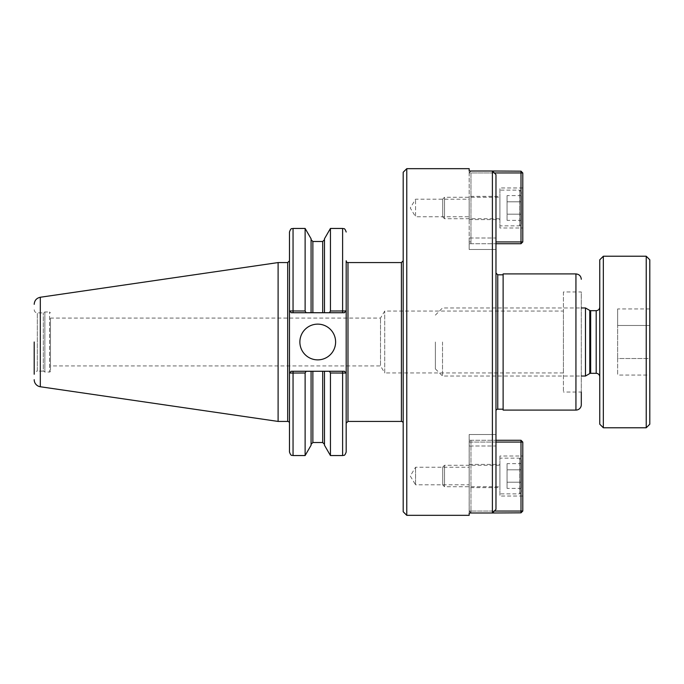 <?xml version="1.0" encoding="UTF-8"?>
<svg xmlns="http://www.w3.org/2000/svg" width="684" height="684" viewBox="0 0 684 684"><rect width="100%" height="100%" fill="white"/><g stroke="black" fill="none" stroke-linecap="round" stroke-linejoin="round"><path stroke-width="0.51" stroke-dasharray="3.42 2.56" d="M495.968 237.989L495.968 174.634L495.968 237.989L469.164 237.989L469.164 171.009L469.164 249.472L469.164 237.989L495.968 237.989L495.968 249.472L495.968 237.989M469.164 168.674L469.164 171.009L492.394 171.009L495.968 174.634L495.968 509.366L492.394 512.991L492.394 171.009M469.164 243.718L469.164 249.472L469.164 243.718L495.968 243.718L495.968 249.472L495.968 243.718L469.164 243.718M469.164 216.768L469.164 199.198L469.164 216.768L415.556 216.768L415.556 199.198L415.556 216.768L410.28 207.987L415.556 199.198L469.164 199.198M406.766 515.326L406.766 168.674M492.394 512.991L469.164 512.991L469.164 515.326M415.556 484.802L415.556 467.232L415.556 484.802L410.28 476.013L415.556 467.232L469.164 467.232L469.164 484.802L415.556 484.802M469.164 484.802L469.164 467.232M495.968 446.011L495.968 509.366L495.968 446.011L469.164 446.011L469.164 512.991L469.164 434.528L469.164 446.011L495.968 446.011L495.968 434.528L495.968 446.011M469.164 440.282L469.164 434.528L469.164 440.282L495.968 440.282L495.968 434.528L495.968 440.282L469.164 440.282M563.428 372.951L384.733 372.951L384.733 311.049L384.733 372.951L380.509 365.923L380.509 318.077L380.509 365.923L50.462 365.923L50.462 318.077L380.509 318.077L384.733 311.049L563.428 311.049L563.428 372.951L563.428 311.049M563.428 291.965L563.428 392.035L563.428 291.965L581.297 291.965L581.297 392.035L563.428 392.035M50.462 318.077L50.462 365.923M346.189 328.525L346.189 260.784M403.192 423.216L403.192 260.784L403.192 423.216M403.192 511.752L403.192 172.248M495.968 342L495.968 410.973L495.968 342M503.116 410.084L503.116 273.916M581.297 404.723L581.297 291.965M305.124 311.006L306.116 312.733L291.264 312.733L289.512 310.946L305.124 311.006L305.124 228.447M289.512 310.946L289.477 328.525L289.477 310.946L291.264 312.733L289.477 310.946L291.264 312.733L344.403 312.733L346.189 310.946L344.403 312.733L346.189 310.946L344.403 312.733L329.44 312.733L330.44 311.006L346.155 310.946M329.44 312.733L311.075 312.733L311.075 238.759M311.075 312.733L311.075 239.699L311.075 312.733L306.116 312.733M289.477 451.979L289.477 232.021M346.189 451.979L346.189 373.054L344.403 371.267L346.155 373.054L330.44 372.994L329.44 371.267L291.264 371.267L289.477 373.054L291.264 371.267L289.477 373.054L291.264 371.267L306.116 371.267L305.124 372.994L289.512 373.054M305.124 455.553L305.124 372.994M306.116 371.267L329.44 371.267M311.075 445.241L311.075 371.267M330.44 311.006L330.44 228.447M324.481 312.733L324.481 238.759M346.189 355.475L346.189 373.054L344.403 371.267L346.155 373.054M330.44 455.553L330.44 372.994M324.481 445.241L324.481 371.267M299.874 342A17.869 17.869 0 0 0 317.744 359.869A17.869 17.869 0 0 0 335.613 342A17.869 17.869 0 0 0 317.744 324.131A17.869 17.869 0 0 0 299.874 342M289.477 355.475L289.477 328.525L289.477 355.475M291.264 312.733L344.403 312.733M291.264 371.267L344.403 371.267M50.462 342L50.462 371.13L50.462 342M50.462 371.13A0.889 0.889 0 0 1 49.564 372.019L49.564 311.981L49.564 372.019L44.862 372.019L44.862 311.981L44.862 372.019L43.314 371.13L43.314 312.87L43.314 371.13L37.329 371.13L37.329 312.87L37.329 371.13A3.129 3.129 0 0 0 34.2 374.251L34.2 342M278.106 421.429L278.106 262.571M442.736 484.947L442.736 467.078L442.736 484.947L444.523 486.734L444.523 465.291L444.523 486.734L499.919 486.734L499.919 465.291L499.919 486.734M442.736 467.078L444.523 465.291L499.919 465.291M521.362 482.203L521.362 469.822L507.066 469.822L507.066 482.203L507.066 463.632L507.066 469.822L521.362 469.822L521.362 482.203L507.066 482.203L507.066 488.393L507.066 482.203L521.362 482.203L521.362 488.393L521.362 482.203M521.362 488.393L507.066 488.393M521.362 463.632L521.362 469.822L521.362 463.632L507.066 463.632M521.362 459.939L521.362 492.095L521.362 459.939L519.575 458.152L519.575 493.882L519.575 458.152L499.919 458.152L499.919 493.882L499.919 458.152M521.362 492.095L519.575 493.882L499.919 493.882M521.003 442.069L522.79 442.069L521.003 440.282L521.003 442.069L470.968 442.069L470.968 440.282L469.181 442.069L470.968 442.069L470.968 511.042L469.181 511.042L470.968 512.829L470.968 511.042L521.003 511.042L521.003 512.829L522.79 511.042L521.003 511.042L521.003 442.069M469.181 511.042L469.181 442.069L470.968 440.282L470.968 442.069L469.181 442.069L469.181 511.042L470.968 511.042L470.968 512.829L469.181 511.042M521.003 512.829L492.557 512.829M494.318 511.042L470.968 511.042L470.968 442.069L495.968 442.069M495.968 440.282L521.003 440.282M522.79 442.069L522.79 511.042M469.181 487.632L469.181 464.402L469.181 487.632L499.919 487.632L499.919 464.402L499.919 487.632M522.79 456.006L522.79 496.028L522.79 456.006L499.919 456.006L499.919 496.028L499.919 456.006M522.79 496.028L499.919 496.028M442.736 199.053L442.736 216.922L442.736 199.053L444.523 197.266L444.523 218.709L444.523 197.266L499.919 197.266L499.919 218.709L499.919 197.266M442.736 216.922L444.523 218.709L499.919 218.709M521.362 201.797L521.362 214.178L507.066 214.178L507.066 201.797L507.066 220.368L507.066 214.178L521.362 214.178L521.362 201.797L507.066 201.797L507.066 195.607L507.066 201.797L521.362 201.797L521.362 195.607L521.362 201.797M521.362 195.607L507.066 195.607M521.362 220.368L521.362 214.178L521.362 220.368L507.066 220.368M521.362 224.061L521.362 191.905L521.362 224.061L519.575 225.848L519.575 190.118L519.575 225.848L499.919 225.848L499.919 190.118L499.919 225.848M521.362 191.905L519.575 190.118L499.919 190.118M492.557 171.171L470.968 171.171L469.181 172.958L469.181 241.931L470.968 243.718L470.968 241.931L470.968 243.718L469.181 241.931L470.968 241.931L470.968 172.958L469.181 172.958L470.968 171.171L470.968 172.958L494.318 172.958M521.003 243.718L522.79 241.931L521.003 241.931L521.003 243.718L495.968 243.718M495.968 241.931L521.003 241.931L521.003 172.958L470.968 172.958L470.968 241.931L469.181 241.931L469.181 172.958L470.968 172.958L470.968 171.171L521.003 171.171L521.003 172.958L522.79 172.958L521.003 171.171M522.79 172.958L522.79 241.931M469.181 196.368L469.181 219.598L469.181 196.368L499.919 196.368L499.919 219.598L499.919 196.368M522.79 227.994L522.79 187.972L522.79 227.994L499.919 227.994L499.919 187.972L499.919 227.994M522.79 187.972L499.919 187.972M649.8 325.473L649.8 358.527L617.635 358.527L617.635 325.473L617.635 375.054L617.635 358.527L649.8 358.527L649.8 325.473L617.635 325.473L617.635 308.946L617.635 325.473L649.8 325.473L649.8 308.946L649.8 325.473M649.8 308.946L617.635 308.946M649.8 375.054L649.8 358.527L649.8 375.054L617.635 375.054M649.8 424.2L649.8 259.8M646.226 427.774L646.226 256.226M435.375 342L435.375 368.89L435.375 342M442.522 342L442.522 376.038L442.522 342M585.47 376.038L585.47 307.962M599.765 376.893L599.765 307.107L599.765 376.893M599.765 424.2L599.765 259.8M603.339 427.774L603.339 256.226M347.976 262.571L347.976 421.429M401.405 421.429L401.405 262.571M497.755 409.186L497.755 274.814M575.937 410.084L575.937 273.916M293.051 312.733L293.051 228.447M293.051 371.267L293.051 455.553M342.616 312.733L342.616 228.447M342.616 371.267L342.616 455.553M312.862 442.514L312.862 371.267M312.862 312.733L312.862 241.486M322.694 442.514L322.694 371.267M322.694 312.733L322.694 241.486M40.313 386.751L40.313 297.249M287.69 421.429L287.69 262.571M589.77 373.558L589.77 310.442M590.668 373.319L590.668 310.681M596.191 373.319L596.191 310.681M495.968 249.472L469.164 249.472L495.968 249.472M495.968 434.528L469.164 434.528L495.968 434.528M34.2 309.749C34.388 311.647 35.431 312.691 37.329 312.87L43.314 312.87L44.862 311.981L49.564 311.981L50.462 312.87M469.181 464.402L499.919 464.402M469.181 219.598L499.919 219.598M435.375 368.89L442.522 376.038L581.297 376.038M435.375 315.11L442.522 307.962L581.297 307.962"/><path stroke-width="1.03" d="M495.968 174.634L492.394 171.009L469.164 171.009L469.164 168.674L406.766 168.674L406.766 515.326L469.164 515.326L469.164 512.991L492.394 512.991L495.968 509.366L495.968 174.634M521.003 512.829L521.003 511.042L522.79 511.042L521.003 512.829L492.394 512.991L492.394 171.009L521.003 171.171L522.79 172.958L521.003 172.958L521.003 171.171M581.297 392.035L581.297 404.723A5.361 5.361 0 0 1 575.937 410.084L575.937 273.916C579.186 274.241 580.972 276.028 581.297 279.277M346.189 423.216L347.976 421.429L347.976 262.571A1.787 1.787 0 0 1 346.189 260.784L346.189 310.946L330.44 311.006L329.44 312.733L344.403 312.733L346.155 310.946M347.976 262.571L401.405 262.571L401.405 421.429A1.787 1.787 0 0 1 403.192 423.216M406.766 168.674L403.192 172.248L403.192 511.752L406.766 515.326M495.968 410.973A1.787 1.787 0 0 1 497.755 409.186L503.116 409.186M575.937 273.916L503.116 273.916L503.116 410.084L575.937 410.084M306.116 312.733L311.075 312.733L311.075 238.759L305.124 228.447L305.124 311.006L289.477 310.946L289.477 232.021C291.162 227.148 291.974 229.131 293.051 228.447L293.051 312.733L306.116 312.733L305.124 311.006M289.512 310.946L291.264 312.733L289.477 310.946L289.477 451.979C291.162 456.852 291.974 454.869 293.051 455.553L305.124 455.553L305.124 372.994L306.116 371.267L291.264 371.267L289.512 373.054L305.124 372.994M291.264 371.267L289.512 373.054M329.44 371.267L330.44 372.994L346.155 373.054L344.403 371.267L311.075 371.267L311.075 445.241L305.124 455.553M311.075 371.267L306.116 371.267M311.075 312.733L324.481 312.733L324.481 238.759L330.44 228.447L330.44 311.006M324.481 312.733L329.44 312.733M330.44 372.994L330.44 455.553L342.616 455.553C343.676 454.869 344.488 456.869 346.189 451.979L346.155 373.054M324.481 371.267L324.481 445.241L330.44 455.553M344.403 312.733L346.189 310.946L346.189 373.054L344.403 371.267M291.264 312.733L293.051 312.733M299.874 342A17.869 17.869 0 0 1 317.744 324.131A17.869 17.869 0 0 1 335.613 342A17.869 17.869 0 0 1 317.744 359.869A17.869 17.869 0 0 1 299.874 342M34.2 342L34.2 374.251M34.2 304.32C34.491 300.456 36.534 298.096 40.313 297.249L40.313 386.751A7.148 7.148 0 0 1 34.2 379.68M40.313 297.249L278.106 262.571L278.106 421.429L287.69 421.429A1.787 1.787 0 0 1 289.477 423.216M521.003 440.282L522.79 442.069L521.003 442.069L521.003 440.282L495.968 440.282M495.968 442.069L521.003 442.069L521.003 511.042L494.318 511.042M522.79 511.042L522.79 442.069M494.318 172.958L521.003 172.958L521.003 241.931L522.79 241.931L521.003 243.718L521.003 241.931L495.968 241.931M522.79 241.931L522.79 172.958M495.968 243.718L521.003 243.718M649.8 342L649.8 424.2L646.226 427.774L646.226 256.226L649.8 259.8L649.8 342M581.297 307.962L585.47 307.962L585.47 376.038L581.297 376.038M585.47 307.962L589.77 310.442L589.77 373.558A1.787 1.787 0 0 1 590.668 373.319L596.191 373.319A3.574 3.574 0 0 1 599.765 376.893M603.339 427.774L603.339 256.226L599.765 259.8L599.765 424.2L603.339 427.774L646.226 427.774M495.968 273.027L497.755 274.814L497.755 409.186M293.051 371.267L293.051 455.553M330.44 228.447L342.616 228.447L342.616 312.733M342.616 371.267L342.616 455.553M312.862 371.267L312.862 442.514L311.075 444.301M311.075 239.699L312.862 241.486L312.862 312.733M322.694 371.267L322.694 442.514L324.481 444.301M312.862 241.486L322.694 241.486L322.694 312.733M278.106 262.571L287.69 262.571L287.69 421.429M589.77 310.442L590.668 310.681L590.668 373.319M590.668 310.681L596.191 310.681L596.191 373.319M347.976 421.429L401.405 421.429M401.405 262.571L403.192 260.784M497.755 274.814L503.116 274.814M293.051 228.447L305.124 228.447M342.616 228.447C343.676 229.131 344.488 227.131 346.189 232.021M312.862 442.514L322.694 442.514M322.694 241.486L324.481 239.699M40.313 386.751L278.106 421.429M287.69 262.571L289.477 260.784M589.77 373.558L585.47 376.038M596.191 310.681C598.363 310.468 599.552 309.279 599.765 307.107M603.339 256.226L646.226 256.226"/></g></svg>
